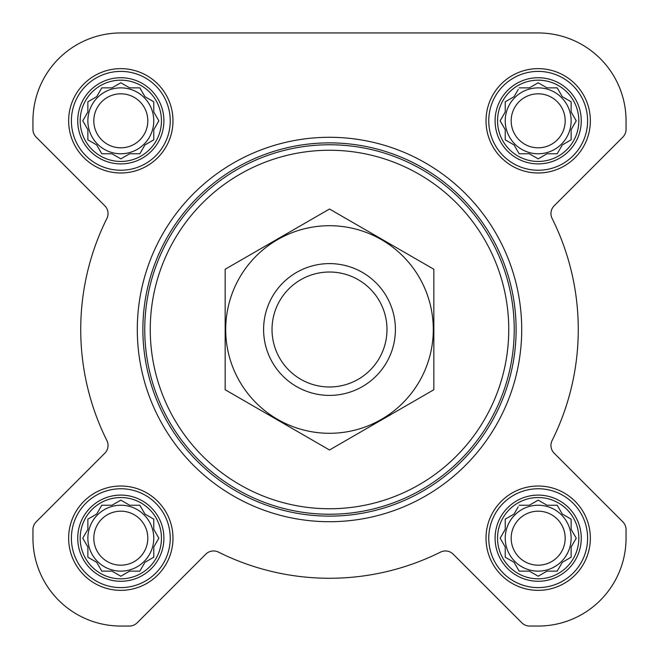 <?xml version="1.0" encoding="UTF-8"?>
<svg xmlns="http://www.w3.org/2000/svg" width="659" height="659" viewBox="0 0 659 659"><rect width="100%" height="100%" fill="white"/><g stroke="black" fill="none" stroke-linecap="round" stroke-linejoin="round"><path stroke-width="0.99" d="M519.16 505.231L529.358 505.231L538.181 500.14L547.011 505.231L557.209 505.231L562.308 514.061L571.131 519.16L571.131 529.358L576.23 538.181L571.131 547.011L571.131 557.209L562.308 562.308L557.209 571.131L547.011 571.131L538.181 576.23L529.358 571.131L519.16 571.131L514.061 562.308L505.231 557.209L505.231 547.011L500.14 538.181L505.231 529.358L505.231 519.16L514.061 514.061L518.254 506.796M497.545 538.181A40.636 40.636 0 0 1 558.502 502.99A40.636 40.636 0 0 1 558.502 573.379A40.636 40.636 0 0 1 497.545 538.181M101.791 505.231L111.989 505.231L120.819 500.14L129.642 505.231L139.84 505.231L144.939 514.061L153.769 519.16L153.769 529.358L158.86 538.181L153.769 547.011L153.769 557.209L144.939 562.308L139.84 571.131L129.642 571.131L120.819 576.23L111.989 571.131L101.791 571.131L96.692 562.308L87.869 557.209L87.869 547.011L82.77 538.181L87.869 529.358L87.869 519.16L96.692 514.061L101.791 505.231M80.176 538.181A40.636 40.636 0 0 1 141.133 502.99A40.636 40.636 0 0 1 141.133 573.379A40.636 40.636 0 0 1 80.176 538.181M101.791 87.869L111.989 87.869L120.819 82.77L129.642 87.869L139.84 87.869L144.939 96.692L153.769 101.791L153.769 111.989L158.86 120.819L153.769 129.642L153.769 139.84L144.939 144.939L139.84 153.769L129.642 153.769L120.819 158.86L111.989 153.769L101.791 153.769L96.692 144.939L87.869 139.84L87.869 129.642L82.77 120.819L87.869 111.989L87.869 101.791L96.692 96.692L101.791 87.869M80.176 120.819A40.636 40.636 0 0 1 141.133 85.621A40.636 40.636 0 0 1 141.133 156.01A40.636 40.636 0 0 1 80.176 120.819M519.16 87.869L529.358 87.869L538.181 82.77L547.011 87.869L557.209 87.869L562.308 96.692L571.131 101.791L571.131 111.989L576.23 120.819L571.131 129.642L571.131 139.84L562.308 144.939L557.209 153.769L547.011 153.769L538.181 158.86L529.358 153.769L519.16 153.769L514.061 144.939L505.231 139.84L505.231 129.642L500.14 120.819L505.231 111.989L505.231 101.791L514.061 96.692L518.254 89.426M497.545 120.819A40.636 40.636 0 0 1 558.502 85.621A40.636 40.636 0 0 1 558.502 156.01A40.636 40.636 0 0 1 497.545 120.819M32.95 120.819L32.95 129.362A10.981 10.981 0 0 0 36.171 137.13L104.822 205.789A10.981 10.981 0 0 1 106.89 218.458A248.773 248.773 0 0 0 106.89 440.541A10.981 10.981 0 0 1 104.822 453.211L36.171 521.87A10.981 10.981 0 0 0 32.95 529.638L32.95 538.181A87.869 87.869 0 0 0 120.819 626.05L129.362 626.05A10.981 10.981 0 0 0 137.13 622.829L205.789 554.178A10.981 10.981 0 0 1 218.458 552.11A248.773 248.773 0 0 0 440.541 552.11A10.981 10.981 0 0 1 453.211 554.178L521.87 622.829A10.981 10.981 0 0 0 529.638 626.05L538.181 626.05A87.869 87.869 0 0 0 626.05 538.181L626.05 529.638A10.981 10.981 0 0 0 622.829 521.87L554.178 453.211A10.981 10.981 0 0 1 552.11 440.541A248.773 248.773 0 0 0 552.11 218.458A10.981 10.981 0 0 1 554.178 205.789L622.829 137.13A10.981 10.981 0 0 0 626.05 129.362L626.05 120.819A87.869 87.869 0 0 0 538.181 32.95L120.819 32.95A87.869 87.869 0 0 0 32.95 120.819L32.95 129.362M68.643 120.819A52.168 52.168 0 0 1 146.899 75.637A52.168 52.168 0 0 1 146.899 165.994A52.168 52.168 0 0 1 68.643 120.819M68.643 538.181A52.168 52.168 0 0 1 146.899 493.006A52.168 52.168 0 0 1 146.899 583.363A52.168 52.168 0 0 1 68.643 538.181M486.012 538.181A52.168 52.168 0 0 1 564.269 493.006A52.168 52.168 0 0 1 564.269 583.363A52.168 52.168 0 0 1 486.012 538.181M486.012 120.819A52.168 52.168 0 0 1 564.269 75.637A52.168 52.168 0 0 1 564.269 165.994A52.168 52.168 0 0 1 486.012 120.819M106.89 218.458A10.981 10.981 0 0 0 104.822 205.789M36.171 521.87L104.822 453.211A10.981 10.981 0 0 0 106.89 440.541M32.95 529.638L32.95 538.181M120.819 626.05L129.362 626.05M218.458 552.11A10.981 10.981 0 0 0 205.789 554.178M521.87 622.829L453.211 554.178A10.981 10.981 0 0 0 440.541 552.11M529.638 626.05L538.181 626.05M626.05 538.181L626.05 529.638M552.11 440.541A10.981 10.981 0 0 0 554.178 453.211M622.829 137.13L554.178 205.789A10.981 10.981 0 0 0 552.11 218.458M626.05 129.362L626.05 120.819M538.181 32.95L445.69 32.95M301.179 32.95L120.819 32.95M150.252 329.5A179.248 179.248 0 0 1 419.124 174.264A179.248 179.248 0 0 1 419.124 484.736A179.248 179.248 0 0 1 150.252 329.5M144.758 329.5A184.742 184.742 0 0 1 421.867 169.511A184.742 184.742 0 0 1 421.867 489.489A184.742 184.742 0 0 1 144.758 329.5M142.879 329.5A186.621 186.621 0 0 1 422.806 167.88A186.621 186.621 0 0 1 422.806 491.12A186.621 186.621 0 0 1 142.879 329.5M137.294 329.5A192.206 192.206 0 0 1 425.607 163.045A192.206 192.206 0 0 1 425.607 495.955A192.206 192.206 0 0 1 137.294 329.5M495.098 120.819A43.082 43.082 0 0 1 559.722 83.504A43.082 43.082 0 0 1 559.722 158.127A43.082 43.082 0 0 1 495.098 120.819M488.756 120.819A49.425 49.425 0 0 1 562.893 78.017A49.425 49.425 0 0 1 562.893 163.621A49.425 49.425 0 0 1 488.756 120.819M77.729 120.819A43.082 43.082 0 0 1 142.36 83.504A43.082 43.082 0 0 1 142.36 158.127A43.082 43.082 0 0 1 77.729 120.819M71.394 120.819A49.425 49.425 0 0 1 145.532 78.017A49.425 49.425 0 0 1 145.532 163.621A49.425 49.425 0 0 1 71.394 120.819M77.729 538.181A43.082 43.082 0 0 1 142.36 500.873A43.082 43.082 0 0 1 142.36 575.496A43.082 43.082 0 0 1 77.729 538.181M71.394 538.181A49.425 49.425 0 0 1 145.532 495.379A49.425 49.425 0 0 1 145.532 580.983A49.425 49.425 0 0 1 71.394 538.181M495.098 538.181A43.082 43.082 0 0 1 559.722 500.873A43.082 43.082 0 0 1 559.722 575.496A43.082 43.082 0 0 1 495.098 538.181M488.756 538.181A49.425 49.425 0 0 1 562.893 495.379A49.425 49.425 0 0 1 562.893 580.983A49.425 49.425 0 0 1 488.756 538.181M501.038 119.254L500.14 120.819L501.038 122.376M505.231 139.84L506.796 140.746M519.16 153.769L529.358 153.769M536.624 157.962L538.181 158.86L539.746 157.962M571.131 139.84L571.131 129.642L571.584 128.867M576.23 120.819L575.332 119.254M557.209 87.869L547.011 87.869M539.746 83.668L538.181 82.77L536.624 83.668M506.796 100.893L505.231 101.791L505.231 111.989M571.131 120.819A32.95 32.95 0 0 0 538.181 87.869A32.95 32.95 0 0 0 505.231 120.819A32.95 32.95 0 0 0 538.181 153.769A32.95 32.95 0 0 0 571.131 120.819M511.178 120.819A27.003 27.003 0 0 1 551.682 97.433A27.003 27.003 0 0 1 551.682 144.197A27.003 27.003 0 0 1 511.178 120.819M83.668 119.254L82.77 120.819L83.668 122.376M87.869 139.84L89.426 140.746M101.791 153.769L111.989 153.769M119.254 157.962L120.819 158.86L122.376 157.962M153.769 139.84L153.769 129.642M157.962 122.376L158.86 120.819L157.962 119.254M139.84 87.869L129.642 87.869M122.376 83.668L120.819 82.77L119.254 83.668M89.426 100.893L87.869 101.791L87.869 111.989M153.769 120.819A32.95 32.95 0 0 0 120.819 87.869A32.95 32.95 0 0 0 87.869 120.819A32.95 32.95 0 0 0 120.819 153.769A32.95 32.95 0 0 0 153.769 120.819M83.668 536.624L82.77 538.181L83.668 539.746M101.791 571.131L111.989 571.131M119.254 575.332L120.819 576.23L122.376 575.332M153.769 557.209L153.769 547.011M157.962 539.746L158.86 538.181L157.962 536.624M139.84 505.231L129.642 505.231M122.376 501.038L120.819 500.14L119.254 501.038M89.426 518.254L87.869 519.16L87.869 529.358M153.769 538.181A32.95 32.95 0 0 0 120.819 505.231A32.95 32.95 0 0 0 87.869 538.181A32.95 32.95 0 0 0 120.819 571.131A32.95 32.95 0 0 0 153.769 538.181M501.038 536.624L500.14 538.181L501.038 539.746M519.16 571.131L529.358 571.131M536.624 575.332L538.181 576.23L539.746 575.332M571.131 557.209L571.131 547.011M575.332 539.746L576.23 538.181L575.332 536.624M557.209 505.231L547.011 505.231M539.746 501.038L538.181 500.14L536.624 501.038M506.796 518.254L505.231 519.16L505.231 529.358M571.131 538.181A32.95 32.95 0 0 0 538.181 505.231A32.95 32.95 0 0 0 505.231 538.181A32.95 32.95 0 0 0 538.181 571.131A32.95 32.95 0 0 0 571.131 538.181M93.817 120.819A27.003 27.003 0 0 1 134.321 97.433A27.003 27.003 0 0 1 134.321 144.197A27.003 27.003 0 0 1 93.817 120.819M93.817 538.181A27.003 27.003 0 0 1 134.321 514.803A27.003 27.003 0 0 1 134.321 561.567A27.003 27.003 0 0 1 93.817 538.181M511.178 538.181A27.003 27.003 0 0 1 551.682 514.803A27.003 27.003 0 0 1 551.682 561.567A27.003 27.003 0 0 1 511.178 538.181M272.027 329.5A57.473 57.473 0 0 1 358.241 279.721A57.473 57.473 0 0 1 358.241 379.279A57.473 57.473 0 0 1 272.027 329.5M263.6 329.5A65.9 65.9 0 0 1 362.45 272.431A65.9 65.9 0 0 1 362.45 386.569A65.9 65.9 0 0 1 263.6 329.5M329.5 225.707A103.793 103.793 0 0 1 419.388 381.396A103.793 103.793 0 0 1 239.612 381.396A103.793 103.793 0 0 1 329.5 225.707M433.844 389.741L433.844 269.259L329.5 209.018L225.156 269.259L225.156 389.741L329.5 449.982L433.844 389.741"/></g></svg>
